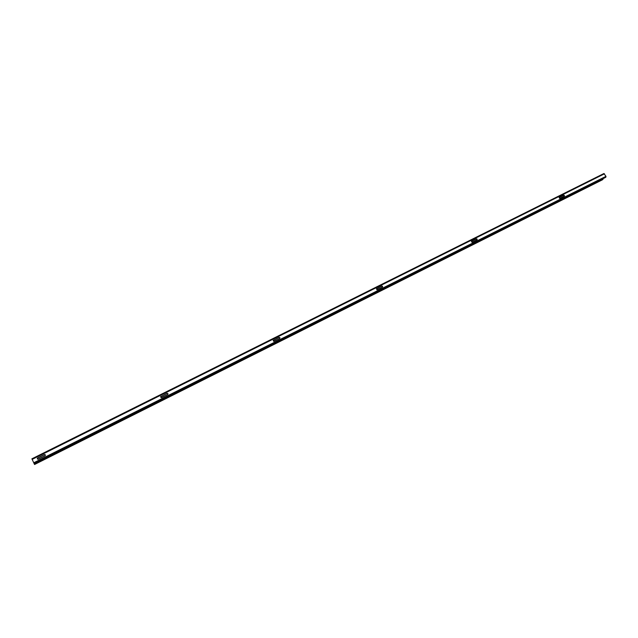 <?xml version="1.0" encoding="UTF-8"?>
<svg xmlns="http://www.w3.org/2000/svg" width="638" height="638" viewBox="0 0 638 638"><rect width="100%" height="100%" fill="white"/><g stroke="black" fill="none" stroke-linecap="round" stroke-linejoin="round"><path stroke-width="0.96" d="M37.825 459.296L45.139 455.771M37.881 459.296L45.091 455.803M559.55 198.402L560.419 198.107M559.598 198.418L560.252 198.195M471.833 242.265L473.635 241.507M471.889 242.273L473.476 241.587M161.039 397.657L166.662 395.018M161.103 397.673L166.566 395.058M273.614 341.37L277.753 339.464M273.67 341.386L277.634 339.52M376.835 289.764L379.714 288.472M376.899 289.772L379.578 288.543M376.444 288.775L381.707 286.135L382.529 286.414L382.489 287.068M382.609 286.334L382.401 287.132L377.225 289.716L376.484 288.735L381.787 286.055L382.609 286.334M273.184 340.389L278.981 337.446L279.859 337.725L279.827 338.379M279.915 337.661L279.659 338.507L274.029 341.322L273.208 340.349L279.037 337.374L279.915 337.661M160.537 396.74L167.012 393.327L167.938 393.622L167.634 394.523L161.494 397.602L160.537 396.74L166.981 393.391L167.914 393.678L167.938 394.236M471.45 241.308L476.267 238.899L477.041 239.178L477.009 239.816M477.144 239.09L477.065 239.776L472.2 242.225L471.498 241.26L476.371 238.811L477.144 239.09M559.303 197.389L563.593 195.284L564.327 195.555L564.311 196.169L559.885 198.378L559.303 197.389L563.713 195.188L564.439 195.459L564.295 196.169M37.243 458.826L37.65 457.988L44.389 454.623L45.434 455.053M45.37 454.878L45.019 455.843L38.28 459.216L37.235 458.802L37.642 457.948L44.381 454.583L45.37 454.878M34.516 464.344L603.014 179.382L34.556 464.496L31.9 458.818L34.556 464.496L602.463 179.788M31.908 458.826L603.923 173.528L605.972 176.351L605.51 177.428L34.269 463.579M603.014 179.382L34.364 464.057M604.449 173.815L32.195 459.368M605.988 177.053L34.221 463.435M605.972 176.351L33.87 462.717M563.817 195.236L559.111 197.589M476.506 238.851L471.386 241.403M381.971 286.071L376.388 288.862M279.261 337.374L273.16 340.429M167.284 393.311L160.601 396.653M44.724 454.535L37.387 458.204M602.105 179.39L34.261 463.906M603.923 173.528L31.9 458.818"/></g></svg>
